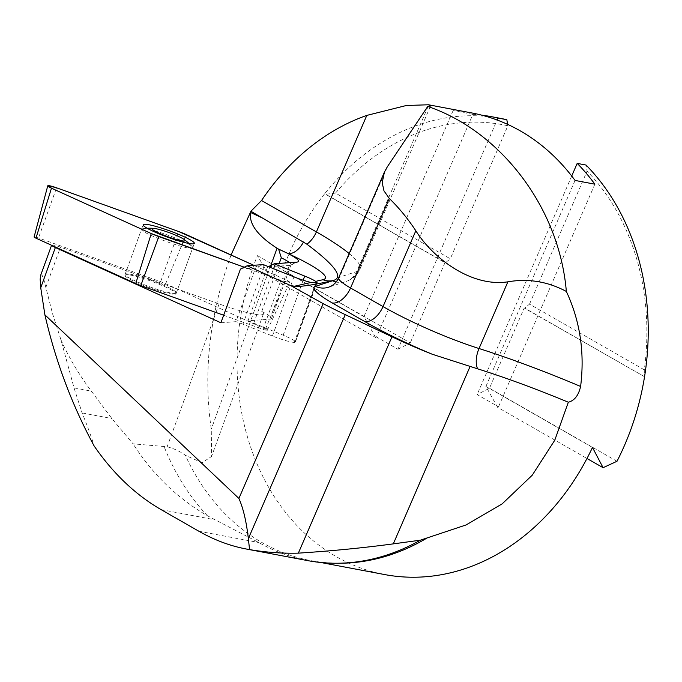 <?xml version="1.0" encoding="UTF-8"?>
<svg xmlns="http://www.w3.org/2000/svg" width="682" height="682" viewBox="0 0 682 682"><rect width="100%" height="100%" fill="white"/><g stroke="black" fill="none" stroke-linecap="round" stroke-linejoin="round"><path stroke-width="0.51" stroke-dasharray="3.41 2.56" d="M335.535 193.083L325.74 194.234L445.448 262.758L450.308 258.785L335.535 193.083A229.067 184.848 -79.3 0 1 507.86 125.778L450.308 258.785M644.294 369.832L529.522 304.129L524.663 308.102L644.371 376.626L644.294 369.832A229.067 184.848 -79.3 0 0 587.074 171.122L586.051 165.061M644.371 376.626L524.194 308.017L489.463 388.263L477.144 394.571L498.525 406.813L497.579 407.299L586.989 458.483M529.522 304.129L587.074 171.122M524.663 308.102L524.194 308.017M571.721 176.016L477.144 394.571M507.86 125.778L507.63 124.38M481.756 115.173A234.881 189.536 -79.3 0 0 472.899 114.354L376.558 336.993L397.93 349.227L497.118 120.015M397.93 349.227L410.249 342.918L282.706 269.902A234.881 189.536 -79.3 0 1 324.649 193.79L325.74 194.234M500.571 118.395A234.881 189.536 -79.3 0 0 324.649 193.79L444.971 262.672L410.249 342.918M444.971 262.672L445.448 262.758M40.639 275.358L41.116 274.675L42.224 275.545L43.929 279.884L52.574 313.822L60.962 339.866L74.023 387.862L82.113 412.934C87.236 425.517 91.26 436.557 94.184 446.054M60.962 339.866C68.925 357.607 79.044 374.691 91.328 391.127L111.865 418.552L133.075 443.846L167.15 446.761C174.157 448.62 180.219 451.45 185.334 455.252L202.077 462.763L211.582 456.428L211.275 429.114C202.98 372.21 209.579 314.163 231.07 254.966M307.471 560.578A235.469 190.014 100.7 0 1 258.87 542.565L207.439 515.771C177.26 498.21 152.478 474.237 133.075 443.846M279.236 263.414L261.76 311.452A46.973 5.72 20 0 1 263.405 313.967A46.973 5.72 20 0 1 219.11 303.933L60.493 247.131A9.395 1.142 20 0 0 51.636 245.119A9.395 1.142 20 0 0 51.662 245.298M472.899 114.354L453.104 110.612A234.881 189.536 100.7 0 1 471.918 112.973M384.674 574.568A234.881 189.536 100.7 0 1 257.395 255.631L270.098 277.08L282.706 269.902M617.005 461.271L489.463 388.263M594.866 184.174L498.525 406.813M575.062 180.432L485.916 386.447L497.579 407.299M453.104 110.612L363.949 316.627L375.612 337.479L376.558 336.993M270.098 277.08L375.612 337.479M363.949 316.627L257.395 255.631M592.47 447.443L485.916 386.447M240.431 269.1L255.494 267.992L263.278 264.59L247.148 265.775M220.9 322.782L235.963 321.665L255.494 267.992M268.486 266.628L289.373 265.503A37.578 4.578 20 0 0 290.558 265.255A37.578 4.578 20 0 0 291.009 264.821A37.578 4.578 20 0 0 289.518 262.655M261.76 311.452A37.578 4.578 -160 0 1 271.487 318.503A37.578 4.578 -160 0 1 269.85 319.176L247.992 320.787L267.514 267.105M298.528 261.351L298.528 261.351A43.452 5.294 -160 0 1 297.991 261.854A43.452 5.294 -160 0 1 296.627 262.135L274.241 263.781M247.992 320.787L283.166 335.212A18.789 2.285 -160 0 1 295.451 342.032A18.789 2.285 -160 0 1 294.939 342.338L316.567 282.877M294.939 342.338L294.266 342.381L315.885 282.953M253.695 323.379L273.593 268.682M294.266 342.381A18.789 2.285 -160 0 1 272.425 336.004L242.954 324.172L264.471 265.017M242.954 324.172L235.963 321.665M130.271 275.068A27.237 3.316 -160 0 1 159.324 284.334A27.237 3.316 -160 0 1 176.007 293.763A27.237 3.316 -160 0 1 149.273 287.574A27.237 3.316 -160 0 1 124.815 275.144A27.237 3.316 -160 0 1 130.271 275.068M142.751 228.598L147.022 229.016C159.187 230.993 189.357 242.783 192.315 246.713L192.759 247.702C192.904 252.297 138.557 232.545 141.566 229.092L142.751 228.598M34.1 236.978A4.672 0.571 -160 0 1 38.507 237.975L56.555 187.806M223.645 315.237L262.902 329.295A4.672 0.571 20 0 0 267.31 330.301A4.672 0.571 20 0 0 265.451 329.108L165.658 283.729A9.335 1.134 20 0 0 160.628 281.709L38.507 237.975M150.79 280.14A27.237 3.316 -160 0 1 176.306 292.945A27.237 3.316 -160 0 1 149.571 286.747A27.237 3.316 -160 0 1 125.113 274.326A27.237 3.316 -160 0 1 150.79 280.14M244.275 267.199L280.916 280.319A9.326 1.134 20 0 0 289.705 282.322A9.326 1.134 20 0 0 286.005 279.944L253.764 265.289L283.439 278.785L289.628 282.408L280.592 280.208L244.275 267.199M74.023 387.862L91.328 391.127M82.113 412.934L111.865 418.552M161.097 509.616L214.779 519.761M219.11 303.933L167.15 446.761M45.856 287.378L60.493 247.131M338.221 563.238A234.881 189.536 100.7 0 1 310.608 560.57A234.881 189.536 100.7 0 1 185.334 455.252M387.325 166.8L339.559 277.165A35.234 5.592 23.4 0 0 338.656 277.855M428.143 106.426L356.686 271.572L339.559 277.165A18.789 18.261 71.9 0 1 328.63 287.199L345.748 281.606A18.789 18.261 71.9 0 1 336.115 282.007M198.829 531.218L258.87 542.565M207.439 515.771A243.269 196.314 100.7 0 1 163.961 446.224M349.167 253.568A129.188 20.52 -156.6 0 1 359.994 269.049A129.188 20.52 -156.6 0 1 356.686 271.572A18.789 18.261 71.9 0 1 345.748 281.606C352.764 279.049 357.513 274.863 359.994 269.049L430.649 105.778M270.797 265.486L211.275 429.114M269.85 319.176L289.373 265.503L296.627 262.135M283.166 335.212L303.175 280.208M272.425 336.004L293.942 276.849M160.628 281.709L178.675 231.539M262.902 329.295L280.916 280.319M265.451 329.108L286.005 279.944M165.658 283.729L186.212 234.565M367.777 560.058C348.408 563.929 329.346 564.099 310.608 560.57L320.753 562.488M263.405 313.967L211.582 456.428M291.009 264.821L271.487 318.503M290.558 265.255L297.991 261.854M317.045 282.672L295.451 342.032M176.007 293.763L192.759 247.711M124.815 275.144L141.566 229.084M192.315 246.713A58.72 58.72 0 0 0 189.016 243.474M147.159 228.248A58.72 58.72 0 0 0 142.538 228.615M267.31 330.301L289.705 282.322M176.306 292.945L194.336 243.372M125.113 274.326L143.143 224.753"/><path stroke-width="1.02" d="M320.753 562.488L384.674 574.568A234.881 189.536 100.7 0 0 592.47 447.443L603.084 467.69L617.005 461.271A234.881 189.536 -79.3 0 0 621.132 452.865A234.881 189.536 -79.3 0 0 644.516 376.89A234.881 189.536 -79.3 0 0 586.051 165.061L577.194 163.382L571.721 176.016M507.63 124.38L506.837 119.717L497.979 118.037A234.881 189.536 -79.3 0 0 491.713 116.716A234.881 189.536 -79.3 0 0 481.756 115.173M497.118 120.015L497.979 118.037M506.837 119.717A234.881 189.536 -79.3 0 0 500.571 118.395L491.713 116.716M55.37 247.506L220.9 322.782L240.431 269.1L247.148 265.775L290.796 285.622L323.191 303.661L238.905 498.44L44.893 314.828L40.732 287.753L55.37 247.506A9.395 1.142 20 0 1 51.662 245.298M247.157 265.775L263.278 264.59L293.942 276.849A18.789 2.285 -160 0 0 310.966 282.45L316.567 282.877L315.655 281.376L322.91 279.714A104.525 12.728 20 0 0 287.966 253.491L286.423 252.775A43.452 5.294 -160 0 1 298.528 261.351A43.452 5.294 -160 0 1 296.627 262.135L274.241 263.781L304.683 276.065A18.789 2.285 -160 0 1 315.655 281.376M323.191 303.661A117.44 18.653 23.4 0 0 345.271 314.641L391.98 336.78A105.693 16.786 23.4 0 0 432.311 354.265A112.743 17.902 -156.6 0 1 364.751 321.537L332.27 302.944A54.023 8.576 -156.6 0 1 315.425 286.363L332.552 280.771A110.399 17.536 23.4 0 0 333.038 280.592L332.944 280.617C312.68 285.127 299.875 287.003 294.522 286.227L290.796 285.622M333.038 280.592C344.009 277.54 335.297 265.409 306.891 244.199L251.036 211.326L250.609 212.494C248.742 223.764 257.566 235.682 277.071 248.239L278.512 249.092A46.973 5.72 -160 0 1 278.623 249.152A43.452 5.294 -160 0 1 279.168 249.399L286.423 252.775M391.98 336.78L298.349 553.145C282.101 553.545 265.844 552.36 249.578 549.59L246.27 549.01C229.996 545.907 214.182 539.974 198.829 531.218L161.097 509.616C135.556 494.851 113.255 473.658 94.184 446.054C72.045 405.159 55.609 361.417 44.893 314.828M566.341 291.436C547.68 281.513 528.2 278.307 507.885 281.828L479.028 348.528A223.142 35.438 -156.6 0 1 580.612 386.455C584.849 352.62 580.101 320.949 566.341 291.436C559.087 205.094 498.116 130.032 427.733 106.46L430.615 105.761L428.467 104.772L471.918 112.973A234.881 189.536 100.7 0 1 575.062 180.432L594.866 184.174A234.881 189.536 -79.3 0 0 577.194 163.382M298.349 553.145C331.486 551.005 363.139 547.91 393.309 543.869L420.334 540.195L466.096 524.944L502.182 503.853L532.241 475.192L554.739 440.282L568.336 402.227C536.129 388.885 505.891 377.751 477.622 368.826L432.311 354.265M231.07 254.966L250.959 211.207L261.547 200.517L316.397 231.914A129.188 20.52 -156.6 0 1 349.167 253.568M428.467 104.772L406.353 105.497L366.814 115.403A234.881 189.536 -79.3 0 0 261.547 200.517M580.612 386.455C578.558 395.398 574.466 400.649 568.336 402.227M507.885 281.828C472.276 287.267 433.88 259.382 415.824 230.772C407.836 218.649 398.987 207.865 389.294 198.436L383.975 190.858L382.193 182.716L384.409 172.12L387.325 166.8L427.733 106.46M420.334 540.195A235.469 190.014 100.7 0 1 367.777 560.058A235.469 190.014 100.7 0 1 307.471 560.578L246.185 548.993M586.989 458.483L603.084 467.69M279.236 263.414L281.291 257.77L278.623 249.152A43.452 5.294 -160 0 1 298.528 261.351M317.062 282.629L316.567 282.877M249.578 549.59L248.342 538.627C246.415 521.645 243.269 508.252 238.905 498.44M51.585 245.264L40.639 275.358L40.17 279.211L40.732 287.753M289.518 262.655A37.578 4.578 20 0 0 281.291 257.77M274.241 263.781L268.486 266.628M273.593 268.682L275.221 264.224M184.31 241.01A17.613 2.148 -160 0 1 163.484 235.043A17.613 2.148 -160 0 1 152.734 228.334A17.613 2.148 -160 0 1 153.569 228.342A17.613 2.148 -160 0 1 169.255 232.656A17.613 2.148 -160 0 1 184.055 239.433A17.613 2.148 -160 0 1 184.31 241.01M223.645 315.237L140.782 285.562A9.335 1.134 20 0 1 135.752 283.542L35.958 238.163A4.672 0.571 -160 0 1 34.1 236.978L47.757 185.828A9.326 1.134 20 0 0 51.474 188.181L151.259 233.559A13.99 1.705 20 0 0 158.804 236.586L244.275 267.199L151.259 233.559L51.474 188.181L48.175 185.649L56.555 187.806L178.675 231.539L253.764 265.289L186.212 234.565A13.99 1.705 20 0 0 178.675 231.539L56.555 187.806A9.326 1.134 20 0 0 47.757 185.828M168.821 230.567A27.237 3.316 -160 0 1 194.336 243.372A27.237 3.316 -160 0 1 167.602 237.183A27.237 3.316 -160 0 1 143.143 224.753A27.237 3.316 -160 0 1 168.821 230.567M294.522 286.227L310.966 282.45M279.168 249.399L278.512 249.092M426.983 538.038A234.881 189.536 100.7 0 1 338.221 563.238M415.824 230.772L383.028 306.576A93.954 14.919 23.4 0 0 479.028 348.528A18.789 10 107.6 0 0 477.622 368.826M389.294 198.436L350.548 287.983L383.028 306.576A18.789 10.69 -60.2 0 1 364.751 321.537M384.409 172.12L338.656 277.855A35.234 5.592 23.4 0 0 350.548 287.983A18.789 10.69 -60.2 0 1 332.27 302.944M366.814 115.403L316.397 231.914A18.789 10.69 -60.2 0 1 306.891 244.199M336.115 282.007A18.789 18.261 71.9 0 1 332.552 280.771M338.656 277.855C336.848 281.734 334.257 284.53 330.889 286.252L328.63 287.199A18.789 18.261 71.9 0 1 315.425 286.363M277.071 248.239L270.797 265.486M332.944 280.617A18.789 18.329 77.1 0 1 322.91 279.714M303.499 241.965A18.789 10.869 -65 0 1 287.966 253.491M250.609 212.494L263.934 218.7M345.271 314.641L248.342 538.627M469.992 366.677L393.309 543.869M303.175 280.208L304.683 276.065M35.958 238.163L51.474 188.181M135.752 283.542L151.259 233.559M140.782 285.562L158.804 236.586M189.016 243.474A58.72 58.72 0 0 0 184.055 239.433M153.569 228.342A58.72 58.72 0 0 0 147.159 228.248"/></g></svg>
